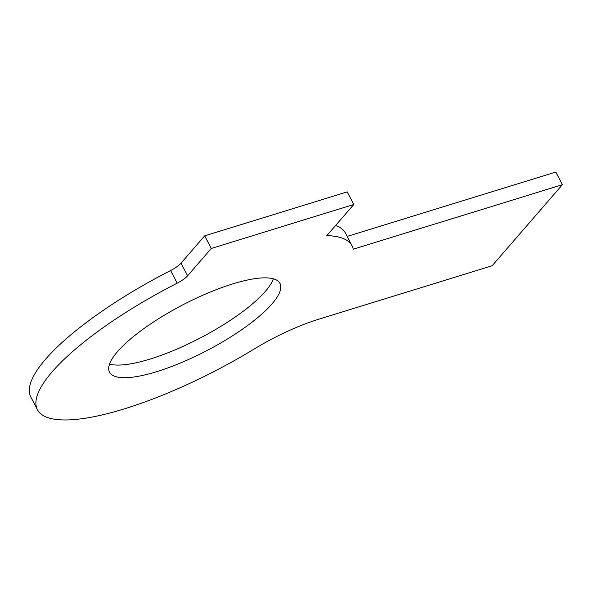 <?xml version="1.0" encoding="UTF-8"?>
<svg xmlns="http://www.w3.org/2000/svg" width="592" height="592" viewBox="0 0 592 592"><rect width="100%" height="100%" fill="white"/><g stroke="black" fill="none" stroke-linecap="round" stroke-linejoin="round"><path stroke-width="0.89" d="M562.4 184.689L353.291 249.188A177.385 47.7 152.5 0 0 352.099 245.872A177.385 47.7 152.5 0 0 326.828 235.616L353.787 204.506L347.215 191.875L204.699 235.838L181.026 263.159A14.785 3.974 152.5 0 1 170.614 270.537A177.385 47.7 152.5 0 0 30.843 397.054L37.414 409.686A177.385 47.7 152.5 0 0 254.168 349.036A88.689 23.85 152.5 0 1 318.984 319.147L492.181 265.719L562.4 184.689L555.829 172.057L347.178 236.415M352.099 245.872L345.521 233.241A177.385 47.7 152.5 0 0 335.62 225.471M109.542 364.11A96.082 25.841 152.5 0 0 200.111 338.069A96.082 25.841 152.5 0 0 273.4 278.817M170.614 270.537L177.193 283.168A177.385 47.7 152.5 0 0 37.414 409.686M177.193 283.168A14.785 3.974 152.5 0 0 187.605 275.783L211.277 248.462L204.699 235.838M353.787 204.506L211.277 248.462M117.564 351.589A96.082 25.841 152.5 0 0 109.527 372.146A96.082 25.841 152.5 0 0 206.689 350.693A96.082 25.841 152.5 0 0 279.979 283.413A96.082 25.841 152.5 0 0 208.414 292.825A96.082 25.841 152.5 0 0 117.564 351.589M181.026 263.159L187.605 275.783"/></g></svg>
